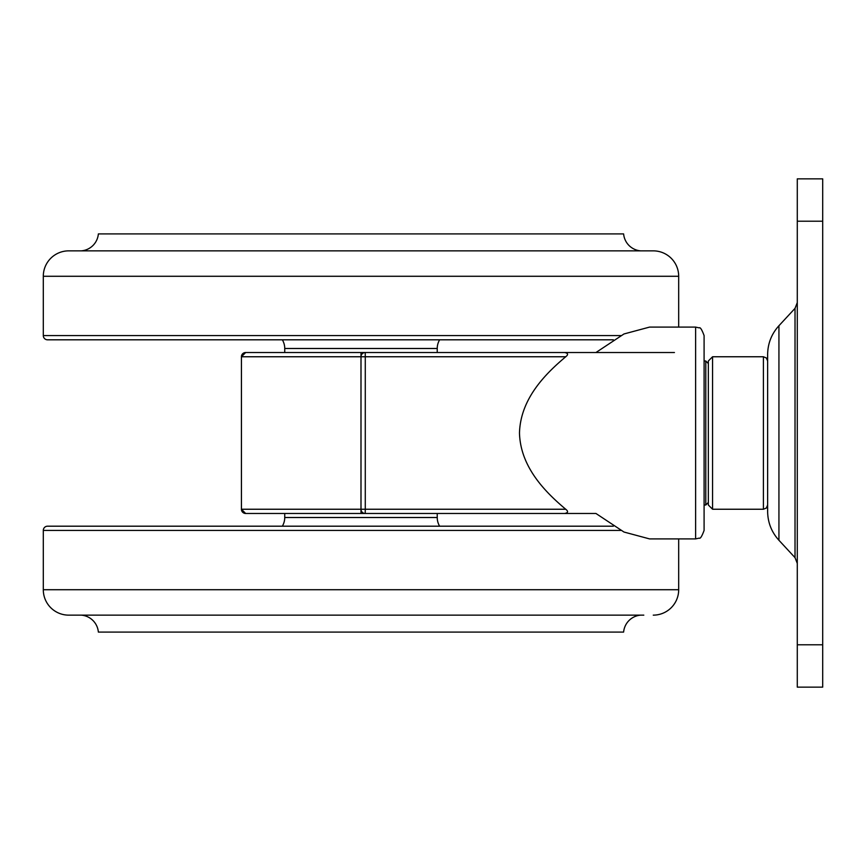 <?xml version="1.0" encoding="UTF-8"?>
<svg xmlns="http://www.w3.org/2000/svg" width="866" height="866" viewBox="0 0 866 866"><rect width="100%" height="100%" fill="white"/><g stroke="black" fill="none" stroke-linecap="round" stroke-linejoin="round"><path stroke-width="1.3" d="M674.441 352.516L437.233 352.516L437.233 348.489A16.941 16.941 0 0 1 439.625 339.808M704.09 433L704.09 530.425C701.893 536.4 700.258 538.966 699.176 538.122L695.625 538.901L695.625 327.099L699.176 327.878C700.258 327.034 701.893 329.6 704.09 335.575L704.09 433M565.725 509.24C545.612 492.332 520.401 467.315 519.481 433C520.455 398.728 545.364 373.885 565.725 356.76L365.279 356.76L365.279 509.24L565.725 509.24C568.475 511.395 568.128 512.802 564.675 513.484L365.225 513.484A4.233 4.233 0 0 1 360.992 509.24L360.992 356.76A4.233 4.233 0 0 1 365.225 352.516L564.675 352.516C568.128 353.187 568.475 354.605 565.725 356.76M695.625 538.901L649.554 538.901L623.985 532.038L595.96 513.484L564.675 513.484M245.663 513.484A4.233 4.233 0 0 1 241.43 509.24A4.233 4.233 0 0 0 245.663 513.484L241.43 509.24L241.43 356.76L241.43 509.24L360.992 509.24L360.992 513.484L245.663 513.484L284.741 513.484L284.741 517.511L437.233 517.511L437.233 513.484L595.96 513.484M695.625 327.099L649.554 327.099L623.985 333.962L595.96 352.516L564.675 352.516M245.663 352.516L360.992 352.516L360.992 356.76L241.43 356.76L245.663 352.516A4.233 4.233 0 0 0 241.43 356.76A4.233 4.233 0 0 1 245.663 352.516M282.348 339.808A16.941 16.941 0 0 1 284.741 348.489L284.741 352.516L437.233 352.516M47.533 339.808L613.377 339.808L47.533 339.808A4.233 4.233 0 0 1 43.3 335.575L43.3 276.276A25.417 25.417 0 0 1 68.717 250.859L653.267 250.859A25.417 25.417 0 0 1 678.684 276.276L678.684 327.099M640.559 250.859A18.641 18.641 0 0 1 623.617 233.917L98.367 233.917A18.641 18.641 0 0 1 81.426 250.859M282.348 526.192A16.941 16.941 0 0 0 284.741 517.511M439.625 526.192A16.941 16.941 0 0 1 437.233 517.511M178.851 526.192L543.134 526.192M613.377 526.192L47.533 526.192A4.233 4.233 0 0 0 43.3 530.425L43.3 589.724A25.417 25.417 0 0 0 68.717 615.141L643.806 615.141M678.684 538.901L678.684 589.724A25.417 25.417 0 0 1 653.267 615.141M78.178 615.141L68.717 615.141M98.367 632.083L623.617 632.083L98.367 632.083A18.641 18.641 0 0 0 81.426 615.141M623.617 632.083A18.641 18.641 0 0 1 640.559 615.141M284.741 513.484L437.233 513.484M778.935 325.724L778.935 540.276C771.541 532.103 767.774 522.501 767.633 511.481L767.633 354.519C767.774 343.499 771.541 333.897 778.935 325.724L795.02 308.361L797.283 302.602M708.334 505.008L708.334 360.992L712.566 356.76L712.566 509.24L708.334 505.008M822.7 687.149L797.283 687.149L797.283 178.851L822.7 178.851L822.7 687.149M365.225 513.484A4.233 4.233 0 0 1 360.992 509.24L365.279 509.24L365.225 513.484M365.279 356.76L360.992 356.76A4.233 4.233 0 0 1 365.225 352.516L365.279 356.76M284.741 348.489L437.233 348.489M43.3 335.575L620.77 335.575M43.3 276.276L678.684 276.276M43.3 589.724L678.684 589.724M43.3 530.425L620.77 530.425M778.935 540.276L795.02 557.639L795.02 308.361M704.09 505.008L705.79 505.008L705.79 360.992L708.334 363.536M767.633 505.008L766.345 508.05L763.401 509.24L763.401 356.76L712.566 356.76M822.7 221.209L797.283 221.209M822.7 644.791L797.283 644.791M763.401 509.24L712.566 509.24M705.79 505.008L708.334 502.464M763.401 356.76L766.345 357.95L767.633 360.992M705.79 360.992L704.09 360.992M795.02 557.639L797.283 563.398"/></g></svg>
